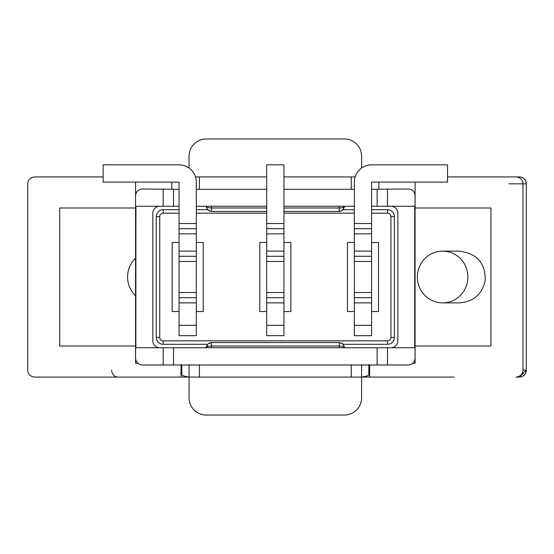 <?xml version="1.0" encoding="UTF-8"?>
<svg xmlns="http://www.w3.org/2000/svg" width="554" height="554" viewBox="0 0 554 554"><rect width="100%" height="100%" fill="white"/><g stroke="black" fill="none" stroke-linecap="round" stroke-linejoin="round"><path stroke-width="0.83" d="M390.93 206.254A6.904 6.904 0 0 1 397.834 213.158A6.904 6.904 0 0 0 390.93 206.254M371.609 213.158L387.481 213.158A3.449 3.449 0 0 1 390.93 216.607L390.93 337.393A3.449 3.449 0 0 1 387.481 340.842L163.174 340.842A3.449 3.449 0 0 1 159.725 337.393L159.725 216.607A3.449 3.449 0 0 1 163.174 213.158L179.046 213.158M196.303 213.158L266.703 213.158M283.953 213.158L354.352 213.158M354.352 242.493L347.455 242.493L347.455 311.507L354.352 311.507M371.609 311.507L378.507 311.507L378.507 242.493L371.609 242.493M179.046 242.493L172.149 242.493L172.149 311.507L179.046 311.507M196.303 311.507L203.207 311.507L203.207 242.493L196.303 242.493M266.703 242.493L259.798 242.493L259.798 311.507L266.703 311.507M283.953 311.507L290.857 311.507L290.857 242.493L283.953 242.493M371.609 223.511L354.352 223.511L354.352 182.1A17.257 17.257 0 0 1 371.609 164.843L447.528 164.843L447.528 182.1L371.609 182.1L371.609 335.669L354.352 335.669L371.609 335.669M371.609 256.294L354.352 256.294L354.352 297.706L371.609 297.706M354.352 297.706L354.352 335.669M354.352 223.511L354.352 256.294M354.352 228.684L371.609 228.684M196.303 223.511L179.046 223.511L179.046 182.1L103.127 182.1L103.127 164.843L179.046 164.843A17.257 17.257 0 0 1 196.303 182.1L196.303 335.669L179.046 335.669L196.303 335.669M179.046 223.511L179.046 335.669M196.303 256.294L179.046 256.294M179.046 228.684L196.303 228.684M179.046 297.706L196.303 297.706M266.703 223.511L266.703 164.843L283.953 164.843L283.953 223.511L266.703 223.511L266.703 228.684L283.953 228.684L283.953 223.511M266.703 325.316L283.953 325.316L283.953 335.669L266.703 335.669L266.703 228.684M283.953 325.316L283.953 228.684M266.703 297.706L283.953 297.706M283.953 256.294L266.703 256.294M163.174 347.746L135.626 347.746L135.564 358.099C136 362.337 138.299 364.636 142.468 364.996L408.187 364.996C412.432 364.567 414.731 362.268 415.091 358.099L415.091 347.746L163.174 347.746L163.174 364.941M135.564 195.901L135.564 206.254L173.527 206.254L173.527 189.295L142.468 189.004C138.188 189.323 135.889 191.622 135.564 195.901M135.917 206.254L135.855 347.746M377.129 189.295L377.129 206.254L415.091 206.254L415.091 195.901C414.766 191.622 412.467 189.323 408.187 189.004L371.609 189.295M354.352 189.295L283.953 189.295M266.703 189.295L196.303 189.295M179.046 189.295L173.527 189.295M163.174 189.059L163.174 206.254M377.129 206.254L371.609 206.254M354.352 206.254L283.953 206.254M266.703 206.254L196.303 206.254M179.046 206.254L173.527 206.254M414.738 347.746L414.738 206.254M387.481 364.941L387.481 347.746M377.129 364.705L377.129 347.746M173.527 364.705L173.527 347.746M387.481 206.254L387.481 189.059M390.93 347.746A6.904 6.904 0 0 0 397.834 340.842L397.834 213.158M159.725 206.254A6.904 6.904 0 0 0 152.821 213.158L152.821 340.842A6.904 6.904 0 0 0 159.725 347.746M211.074 211.413L207.715 209.8C206.49 207.75 206.019 206.573 206.31 206.254C206.621 207.307 208.346 207.882 211.489 207.985L211.489 206.254M207.715 209.8L206.413 207.279M266.703 211.434L211.489 211.434L211.489 207.985L266.703 207.985M207.888 209.973L208.477 210.465M208.172 210.229L209.751 211.136M339.173 206.254L339.173 207.985C342.31 207.882 344.034 207.307 344.346 206.254L342.794 209.952L341.139 211.046L339.173 211.434L340.198 211.33M342.483 210.229L342.047 210.562M342.829 209.918L343.459 209.149M283.953 211.434L339.173 211.434L339.173 207.985L283.953 207.985M211.489 347.746L211.489 346.015C208.346 346.118 206.621 346.693 206.31 347.746L207.861 344.048L209.516 342.954L208.609 343.438M339.581 342.587L342.947 344.2C344.166 346.25 344.636 347.427 344.346 347.746C344.041 346.693 342.31 346.118 339.173 346.015L339.173 347.746M343.286 344.609L344.242 346.721M208.325 343.646L211.489 342.566L339.173 342.566L339.173 346.015L211.489 346.015L211.489 342.566L210.271 342.711M342.774 344.027L342.185 343.535M341.451 343.099L340.904 342.864M207.826 344.082L207.196 344.851M206.69 345.793L206.413 346.714M361.603 168.042L361.603 156.221A17.257 17.257 0 0 0 344.346 138.964L206.31 138.964A17.257 17.257 0 0 0 189.053 156.221L189.011 168.014M103.127 176.927L34.577 176.927C30.408 177.322 28.116 179.621 27.7 183.824L27.7 370.176C28.032 374.289 30.325 376.588 34.577 377.073L189.053 377.073C184.434 376.339 182.024 375.605 181.823 374.857L181.802 364.705M199.405 364.705L199.405 377.073L189.053 377.073L189.053 397.779A17.257 17.257 0 0 0 206.31 415.036L344.346 415.036A17.257 17.257 0 0 0 361.603 397.779L361.603 377.073C366.222 376.339 368.632 375.598 368.832 374.864L368.846 364.705M442.604 302.879A25.879 25.269 -90 0 0 467.874 277A25.879 25.269 -90 0 0 442.604 251.121A25.879 25.269 -90 0 0 417.335 277A25.879 25.269 -90 0 0 442.604 302.879L459.127 302.879C473.199 301.875 481.869 294.541 485.124 280.885C485.768 263.288 477.084 253.365 459.072 251.114L459.121 251.114M415.091 207.985L490.948 207.985L490.948 346.015L415.091 346.015M135.564 346.015L59.707 346.015L59.707 207.985L135.564 207.985M131.845 377.073L180.992 377.073L180.992 364.705M199.405 377.073L361.603 377.073L361.603 364.705L361.603 377.073L454.141 377.073M447.528 176.927L516.079 176.927C520.331 177.412 522.623 179.711 522.955 183.824L522.955 370.176C522.54 374.379 520.248 376.678 516.079 377.073L519.403 377.073L526.3 370.176A6.904 6.904 90 0 1 519.396 377.073M516.079 176.927L453.082 176.927M369.663 364.705L369.663 377.073M135.564 295.864A25.879 25.269 90 0 1 127.593 276.993A25.879 25.269 90 0 1 135.564 258.136M442.604 251.121A25.879 25.269 -90 0 0 442.598 251.121L459.121 251.121M135.564 182.1L135.564 363.272L137.911 363.272M171.802 182.1L171.802 189.253M266.703 176.927L195.507 176.927M355.149 176.927L283.953 176.927M415.091 182.1L415.091 195.901M415.091 206.254L415.091 347.746M415.091 358.099L415.091 363.272L412.744 363.272M378.853 182.1L378.853 189.253M189.053 377.073L189.053 364.705L189.053 377.073M371.609 209.71L387.481 209.71A6.904 6.904 -135 0 1 394.386 216.607L394.386 337.393A6.904 6.904 -45 0 1 387.481 344.29L343.03 344.29M207.625 344.29L163.174 344.29A6.904 6.904 45 0 1 156.27 337.393L156.27 216.607A6.904 6.904 135 0 1 163.174 209.71L179.046 209.71M196.303 209.71L207.625 209.71M343.03 209.71L354.352 209.71M390.93 337.393L394.386 337.393M394.386 216.607L390.93 216.607M387.481 344.29L387.481 340.842M163.174 340.842L163.174 344.29M159.725 216.607L156.27 216.607M163.174 209.71L163.174 213.158M156.27 337.393L159.725 337.393M387.481 213.158L387.481 209.71M354.352 261.474L371.609 261.474M371.609 292.526L354.352 292.526M371.609 302.879L354.352 302.879M354.352 325.316L371.609 325.316M371.609 233.864L354.352 233.864M354.352 251.121L371.609 251.121M179.046 251.121L196.303 251.121M196.303 233.864L179.046 233.864M179.046 261.474L196.303 261.474M196.303 292.526L179.046 292.526M196.303 302.879L179.046 302.879M179.046 325.316L196.303 325.316M283.953 292.526L266.703 292.526M283.953 302.879L266.703 302.879M266.703 261.474L283.953 261.474M266.703 251.121L283.953 251.121M283.953 233.864L266.703 233.864M111.659 370.176A6.904 6.302 -90 0 0 117.96 377.073M522.955 370.176L526.3 370.176L526.3 183.824L508.946 183.824M519.396 176.927L519.396 176.927A6.904 6.904 -90 0 1 526.3 183.824L522.955 183.824M508.988 176.927L519.403 176.927C523.592 177.335 525.891 179.634 526.3 183.824L526.3 370.176M199.405 176.927L199.405 189.295M351.25 189.295L351.25 176.927M351.25 377.073L351.25 364.705M207.695 209.786L207.369 209.391M207.161 209.093L206.4 207.224M208.221 210.278L208.643 210.582M342.947 209.8L343.48 209.121M342.794 209.952C344.276 207.39 344.796 206.157 344.346 206.254M342.33 210.354L341.139 211.046M341.174 342.974L342.483 343.771M209.481 342.974L208.172 343.771M207.715 344.2L207.175 344.879M206.697 345.786L206.407 346.776M343.494 344.907L344.256 346.776M342.434 343.722L342.012 343.418M207.861 344.048C206.317 346.832 205.797 348.064 206.31 347.746"/></g></svg>
